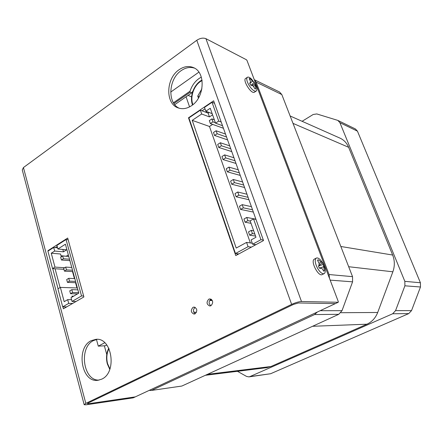 <?xml version="1.0" encoding="UTF-8"?>
<svg xmlns="http://www.w3.org/2000/svg" width="443" height="443" viewBox="0 0 443 443"><rect width="100%" height="100%" fill="white"/><g stroke="black" fill="none" stroke-linecap="round" stroke-linejoin="round"><path stroke-width="0.66" d="M173.916 103.524L190.158 92.227L191.73 92.864L193.746 89.89M174.752 104.648L191.73 92.864M170.693 92.089L198.885 72.154M291.638 304.38C295.581 302.597 298.864 301.639 301.489 301.506L338.247 302.27L335.384 303.605L298.438 302.973L293.526 304.402L298.438 302.973L335.384 303.605L135.276 396.884L88.329 403.745L88.163 403.047L293.526 304.402L88.163 403.047L87.337 403.723L88.329 403.745L135.276 396.884L133.199 397.853L86.18 404.775L84.181 404.736L85.815 403.385L291.638 304.38L196.786 40.274L23.44 167.548L85.815 403.385M88.329 403.745L88.146 403.052L88.329 403.745M106.769 354.533L104.343 345.8M201.316 77.126C195.989 79.989 192.223 84.685 190.019 91.214L173.434 102.765M190.019 91.214L190.158 92.227M104.747 342.744L98.291 346.144L105.318 345.745L106.774 344.981M191.592 96.884L188.087 95.395M98.291 346.144L96.452 339.465M186.082 96.784L189.565 106.874M83.638 295.996L81.534 295.946L66.062 239.552L68.167 239.774M72.68 303.427L68.704 303.389L62.707 306.866L66.699 306.883M81.534 295.946L72.043 301.45L76.008 301.506M63.925 269.305L52.551 268.602L47.922 251.153L53.697 247.46L57.568 247.82M66.062 239.552L56.914 245.4L57.889 248.999L66.683 249.808L63.476 251.829L54.666 251.054L53.697 247.46M72.043 301.45L71.03 297.69L78.799 293.155L65.414 244.215L57.889 248.999M77.387 287.978L60.375 287.396L57.928 288.858L62.707 306.866M72.514 271.609L74.424 278.592M75.548 282.712L76.982 287.967M61.018 255.727L66.356 256.27M68.704 303.389L67.696 299.634L71.567 299.695M62.834 249.453L63.476 251.829M61.311 256.824L60.547 254L51.261 253.213L54.666 251.054M68.338 254.908L66.328 256.165M67.696 299.634L64.185 301.689L60.375 287.396M52.551 268.602L54.965 267.107L64.656 267.727M51.261 253.213L54.965 267.107M72.181 297.015L71.949 296.151L73.604 296.184M77.896 289.838L71.81 289.65L72.58 292.496L78.666 292.662M74.823 278.614L68.737 278.315L69.501 281.139L75.587 281.41M71.783 267.489L65.691 267.09L66.45 269.887L72.541 270.263M68.765 256.469L62.679 255.971L63.432 258.74L69.518 259.216M72.58 292.496L70.515 293.709L77.542 293.886M71.81 289.65L69.75 290.863L70.515 293.709M69.501 281.139L67.452 282.368L75.952 282.728M68.737 278.315L66.694 279.55L67.452 282.368M66.45 269.887L64.418 271.133L72.912 271.637M65.691 267.09L63.665 268.342L64.418 271.133M63.432 258.74L61.411 260.002L69.905 260.639M62.679 255.971L60.663 257.233L61.411 260.002M212.585 114.831L209.456 116.908L208.127 113.131L200.352 110.18L188.89 117.916L235.46 253.534L238.816 253.922M212.164 113.646L205.829 111.226L204.478 107.394L212.025 102.294L214.523 103.302M208.127 113.131L209.102 112.478M255.904 244.68L252.621 244.22L260.949 239.702L263.341 240.067M235.46 253.534L248.074 246.69L251.38 247.128M200.352 110.18L201.687 114.006L192.223 120.358L236.213 248.063L246.574 242.399L248.074 246.69M260.949 239.702L253.546 218.914L255.954 219.379M221.195 122.002L218.715 121.077L212.025 102.294M209.456 116.908L201.687 114.006M253.546 218.914L250.14 220.83L255.96 237.265L251.109 239.923L252.621 244.22M254.731 245.311L254.437 244.475M246.574 242.399L252.266 243.201M192.223 120.358L209.467 126.477L250.356 242.936M212.646 124.389L209.467 126.477M205.829 111.226L210.253 108.258L215.536 123.165L218.715 121.077M222.524 125.718L215.536 123.165M223.438 128.282L210.353 123.558L209.317 120.607L211.904 118.896L214.346 119.798M227.58 139.888L214.534 135.442L213.487 132.457L216.101 130.763L225.504 134.063M231.767 151.611L218.759 147.447L217.701 144.435L220.337 142.751L229.707 145.847M235.992 163.45L223.034 159.58L221.96 156.534L224.618 154.873L233.959 157.758M240.267 175.417L227.348 171.845L226.262 168.766L228.948 167.116L238.256 169.791M244.58 187.511L231.711 184.238L230.615 181.126L233.317 179.498L242.598 181.951M248.944 199.727L236.119 196.764L235.011 193.619L237.741 192.007L246.984 194.239M253.346 212.07L240.577 209.423L239.458 206.244L242.21 204.655L251.414 206.659M251.015 223.311L245.079 222.225L243.949 219.014L246.729 217.441L255.899 219.207M255.545 236.091L249.636 235.167L248.49 231.916L251.292 230.36L253.656 230.759M210.353 123.558L212.95 121.853L211.904 118.896M215.387 122.744L212.95 121.853M214.534 135.442L217.153 133.747L216.101 130.763M226.55 136.998L217.153 133.747M218.759 147.447L221.4 145.769L220.337 142.751M230.77 148.815L221.4 145.769M223.034 159.58L225.697 157.918L224.618 154.873M235.028 160.754L225.697 157.918M227.348 171.845L230.033 170.201L228.948 167.116M239.336 172.82L230.033 170.201M231.711 184.238L234.419 182.61L233.317 179.498M243.689 185.013L234.419 182.61M236.119 196.764L238.855 195.158L237.741 192.007M248.086 197.334L238.855 195.158M240.577 209.423L243.334 207.839L242.21 204.655M252.532 209.783L243.334 207.839M245.079 222.225L247.864 220.658L246.729 217.441M250.234 221.101L247.864 220.658M249.636 235.167L252.444 233.616L251.292 230.36M254.803 233.998L252.444 233.616M212.286 300.47L210.303 300.548L210.071 299.839M211.289 299.318L210.303 300.548M210.901 300.238L212.125 300.448L210.746 300.42L211.865 299.845M210.702 299.618L211.101 300.243M211.372 299.379L210.901 299.623M196.376 312.52L193.602 311.922M208.791 299.158C206.2 302.154 206.543 304.435 209.81 306.002L210.934 305.731C213.532 302.757 213.205 300.476 209.96 298.881L208.791 299.158M211.001 299.147L210.885 299.202C208.553 301.412 208.548 303.605 210.862 305.764M193.021 307.32C190.484 310.299 190.822 312.559 194.045 314.093L195.092 313.827C197.633 310.87 197.307 308.61 194.106 307.054L193.021 307.32M195.164 307.326L195.147 307.331C192.877 309.502 192.86 311.667 195.114 313.821M91.18 340.678C75.653 347.838 81.368 383.007 97.897 380.288L101.696 379.158C117.356 372.546 112.118 337.328 96.015 339.316L91.18 340.678M97.172 339.327L93.501 340.567C78.594 347.417 83.107 381.008 99.055 380.1M179.022 69.772C165.793 78.516 165.206 103.895 178.236 107.926C182.555 109.415 186.968 108.685 191.476 105.722C204.633 97.582 205.934 72.342 193.502 67.629C188.757 65.658 183.934 66.372 179.022 69.772M194.516 68.144C190.053 66.727 185.589 67.574 181.115 70.686C168.406 79.098 167.199 103.241 179.31 108.264M263.519 240.56L213.631 100.81L188.491 117.794L235.77 255.572L263.519 240.56M48.065 251.059L47.96 250.672L67.69 238.041L83.899 296.948L63.393 308.793L62.884 306.866M58.077 288.77L52.728 268.613M214.262 102.582L213.692 102.97M204.987 108.834L202.041 110.822M237.409 254.681L237.077 253.723M55.408 247.615L57.202 246.469M67.757 239.729L68.095 239.519M65.426 307.619L65.226 306.877M60.082 287.568L55.07 268.757M84.137 404.559L22.272 169.968L23.44 167.548M196.786 40.274C200.109 38.148 203.154 37.611 205.923 38.668L246.469 59.777L247.006 60.475L338.314 301.639L338.247 302.27M48.592 250.727L47.96 250.672M188.901 117.943L188.491 117.794M322.847 263.225L324.924 268.308C325.483 270.706 325.367 272.373 324.581 273.303L324.038 273.674C322.161 274.051 320.034 272.318 317.659 268.475C315.178 263.718 314.619 260.334 315.97 258.33L316.457 258.014C317.825 257.627 319.481 258.651 321.424 261.082L322.847 263.225M323.29 264.388L322.366 262.777L318.085 259.731L317.515 260.285L319.226 263.679L318.572 266.603L319.514 268.231L321.995 268.486L323.822 271.249L324.37 270.667L323.29 264.388L318.75 265.972M322.288 274.533L322.061 274.643C318.351 276.609 310.632 261.918 314.009 259.321L316.208 258.142M318.86 265.523L322.366 262.777M319.137 263.463L320.887 262.012M323.595 270.845L324.37 270.667M319.425 268.065L323.639 266.797M254.863 83.489L256.519 87.271C257.095 89.392 256.934 90.682 256.037 91.147L255.86 91.203C253.784 91.236 251.408 89.115 248.744 84.84C246.585 80.748 246.192 78.189 247.565 77.171L247.798 77.099C248.783 76.96 250.051 77.647 251.596 79.153L254.764 83.334L256.519 87.271M255.074 84.032L254.21 82.52L249.808 78.538L249.143 78.671L250.577 81.423L249.736 83.489L250.616 85.028L253.169 85.959L255.041 88.993L255.694 88.838L255.074 84.032L251.74 85.388M254.642 92.066L254.132 92.349C250.588 93.672 242.155 79.441 245.843 78.339L247.216 77.409M251.142 85.189L254.21 82.52M249.808 83.605L252.538 81.014M249.365 79.02L249.808 78.538M253.33 86.18L255.113 85.516M237.454 371.306L246.552 376.417L248.916 376.888L249.88 376.611L392.659 313.766L395.566 310.632L404.896 285.813L404.836 281.349L420.413 282.75L357.446 131.161L339.908 122.672L337.832 120.402L316.784 113.94L313.179 114.493L302.109 121.299M420.413 282.75L420.479 286.998L404.896 285.813M395.566 310.632L411.53 310.615L420.479 286.998M411.53 310.615L408.734 313.6L392.659 313.766M249.88 376.611L270.601 373.737L408.734 313.6M270.601 373.737L248.916 376.888M337.832 120.402L355.436 128.974L357.446 131.161M149.291 390.349L150.947 390.505L181.835 386.052L338.745 314.314L314.574 314.563L317.36 312.01M152.021 390.183L314.574 314.563M320.178 310.693L342.007 310.676L352.578 281.837L330.173 280.131M329.498 278.348L329.06 274.544L256.126 82.121L254.304 79.751M329.06 274.544L352.539 276.654L281.814 94.558L256.126 82.121M352.539 276.654L352.578 281.837M342.007 310.676L338.745 314.314M181.835 386.052L150.947 390.505M254.282 79.696L279.555 92.006L281.814 94.558M340.844 312.703L377.691 312.481L392.863 271.803L348.68 266.719M207.479 374.324L270.928 366.522L366.937 324.198L312.559 326.286M340.822 246.485L392.653 255.041L348.63 147.297L293.006 123.37M290.137 115.983L339.964 138.116C343.912 139.927 346.803 142.989 348.63 147.297M392.653 255.041C394.802 260.55 394.874 266.138 392.863 271.803M377.691 312.481C375.531 317.985 371.948 321.889 366.937 324.198M270.928 366.522L266.863 367.651L205.347 375.299M404.836 281.349L339.908 122.672M201.886 88.827L197.739 96.076L198.447 98.086M199.223 96.674L197.739 96.076M301.489 301.506L205.923 38.668M202.091 80.571C194.355 84.32 189.759 96.264 192.827 104.465L192.899 104.659M205.989 112.323L207.49 111.863M208.465 112.904L207.994 113.081M108.972 348.602C106.685 353.292 106.226 358.315 107.583 363.675L109.947 368.936M324.924 268.308L322.869 263.325L321.424 261.082M324.038 273.674L322.061 274.643M256.037 91.147L254.31 92.288M202.014 80.05C194.001 84.087 189.322 96.43 192.495 104.969M108.768 348.192C106.398 353.082 105.916 358.309 107.328 363.875M107.333 363.908L109.786 369.373"/></g></svg>

